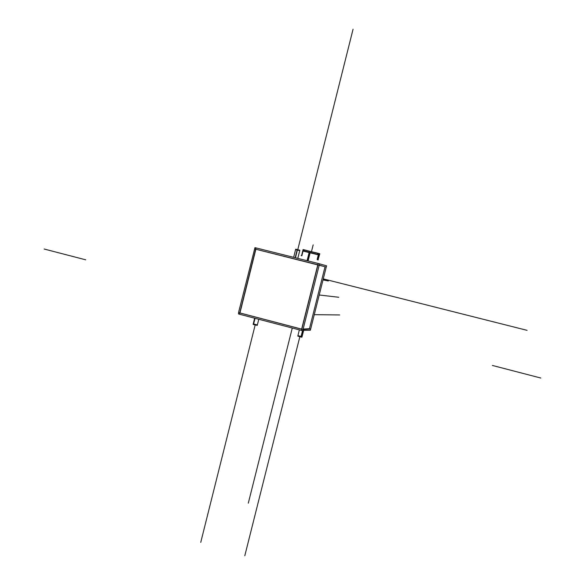 <?xml version="1.0" encoding="UTF-8"?>
<svg xmlns="http://www.w3.org/2000/svg" width="585" height="585" viewBox="0 0 585 585"><rect width="100%" height="100%" fill="white"/><g stroke="black" fill="none" stroke-linecap="round" stroke-linejoin="round"><path stroke-width="0.88" d="M301.794 329.15L317.969 264.786M317.823 264.749L255.872 249.239L317.823 264.749L255.872 249.239L239.945 312.946L301.648 329.114M303.147 329.062L309.465 328.682L303.147 329.062L309.465 328.682L325.041 266.745L319.213 265.129M295.191 257.722L297.238 249.539L299.834 250.219L297.794 258.373L299.732 250.636L295.593 249.598M254.987 318.247L253.517 324.127L254.987 318.247L253.517 324.127L257.341 325.004L253.225 323.973M297.889 335.731L302.036 336.777L301.143 336.667L302.635 330.737L301.143 336.667L302.043 336.777L301.143 336.667L302.635 330.737M303.052 251.045L301.875 255.725M318.342 254.753L303.074 250.958M303.308 250.819L304.609 250.073L303.308 250.819L304.609 250.073L317.406 253.246L318.211 254.533M318.32 254.848L317.143 259.535M319 254.76L318.767 254.38M318.145 263.455L301.312 330.445L302.716 330.759L319.549 263.813L255.996 247.908L239.426 314.218L301.319 330.393M255.996 247.916L254.958 247.652L238.519 312.624L302.884 329.487L310.679 328.953M239.433 314.167L238.409 313.896L238.709 312.675M302.825 330.342L310.357 330.233L326.562 265.802L319.534 263.85M254.643 248.932L326.247 267.045M295.454 257.78L297.502 249.605L295.696 249.181L293.648 257.334M298.196 250.226L298.284 249.853M295.586 249.605L299.725 250.658M254.921 318.225L253.356 324.492L257.246 325.399L258.789 319.242L257.341 325.004M255.06 318.262L253.488 324.536L255.06 318.262L253.495 324.536L253.122 324.361L254.672 318.167M253.232 323.922L257.371 324.894M302.847 330.342L301.151 337.077L302.847 330.342L301.158 337.077L297.794 336.119L299.359 329.881M302.525 330.708L300.931 337.033L301.94 337.172L303.673 330.284L302.036 336.777M297.904 335.673L302.072 336.66M303.067 250.789L310.218 252.471L308.09 260.947M317.414 259.755L318.986 253.495L314.884 252.471M306.167 250.307L303.103 249.546L301.538 255.791M318.028 259.791L319.271 254.855L309.209 252.223L307.081 260.691M301.165 255.55L301.567 255.667M318.269 259.864L317.809 259.703M317.991 259.945L319.805 253.766L318.971 253.561M318.781 254.314L319.059 254.782M304.653 249.985L317.67 253.217M302.913 251.023L318.591 254.921M317.684 253.32L304.383 250.014M255.872 249.239L239.945 312.946L255.872 249.239M309.465 328.682L325.041 266.745L309.465 328.682M298.058 250.241L297.268 249.992L298.058 250.241L297.268 249.992L295.323 257.751M298.789 335.848L301.143 336.667M307.586 260.822L309.648 252.61L307.586 260.822M304.609 250.073L317.406 253.246L304.609 250.073M319.22 294.994L338.781 297.275M323.015 279.908L328.309 280.976M323.117 279.498L328.382 280.573L323.117 279.498M323.271 278.877L527.092 330.342L323.271 278.877M297.772 249.671L353.055 29.25L297.772 249.671M540.825 378.034L492.351 365.442M85.739 259.828L44.175 249.027M255.155 325.011L200.743 542.383L255.155 325.011M314.269 314.671L339.688 314.942L314.269 314.671M299.834 336.777L244.801 555.75L299.834 336.777M292.281 328.024L248.296 503.18L292.281 328.024M313.165 244.881L311.476 251.601L313.165 244.881"/></g></svg>
